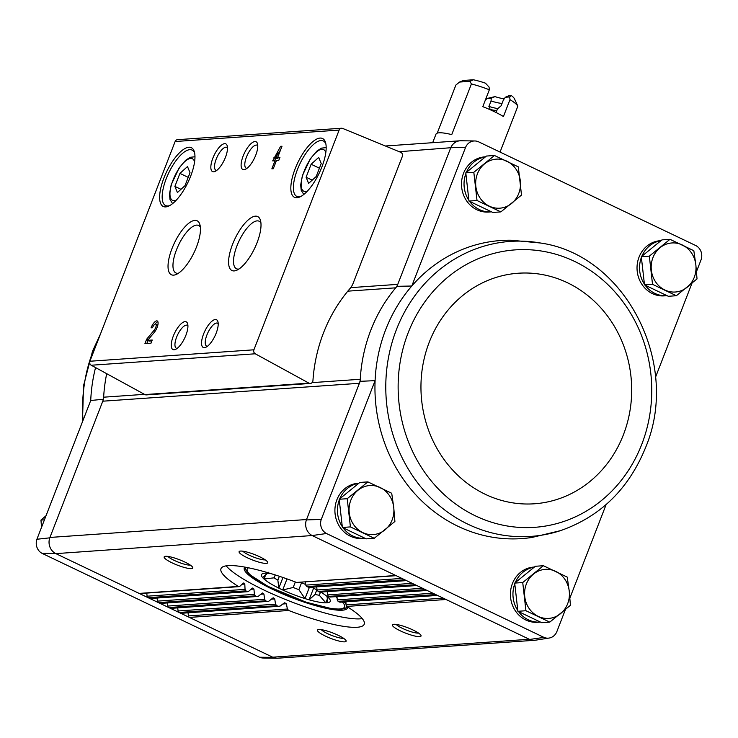 <?xml version="1.0" encoding="UTF-8"?>
<svg xmlns="http://www.w3.org/2000/svg" width="738" height="738" viewBox="0 0 738 738"><rect width="100%" height="100%" fill="white"/><g stroke="black" fill="none" stroke-linecap="round" stroke-linejoin="round"><path stroke-width="1.11" d="M399.249 151.705L450.761 147.729L465.623 147.249L411.795 286.021A149.408 136.17 86 0 0 375.098 380.642L321.27 519.414L306.39 519.93L360.153 381.325A150.589 137.25 86 0 1 360.255 379.277A12.297 11.208 -94 0 1 359.388 383.29L102.776 401.195L49.935 537.448L306.547 519.534M465.623 147.249A11.116 10.138 -94 0 1 474.82 140.967A11.116 10.138 -94 0 1 478.418 141.742L695.916 245.625A11.116 10.138 -94 0 1 701.1 259.721L696.506 271.556M691.967 283.254L655.51 377.266M360.153 381.325L375.098 380.642A149.408 136.17 86 0 0 532.061 537.43L560.502 530.64A147.858 134.759 86 0 1 385.928 380.079A147.858 134.759 86 0 1 540.419 243.005L511.314 240.237A149.408 136.17 86 0 0 411.795 286.021L396.998 286.326A150.589 137.25 86 0 0 395.725 287.82A12.297 11.208 -94 0 0 397.764 284.361L396.998 286.326M667.051 295.67A27.657 25.212 -94 0 1 666.691 295.698L664.172 295.873A27.657 25.212 -94 0 1 639.016 257.193A27.657 25.212 -94 0 1 660.316 240.689L661.008 240.643M491.536 211.843A27.657 25.212 -94 0 1 491.176 211.871L488.657 212.046A27.657 25.212 -94 0 1 463.501 173.356A27.657 25.212 -94 0 1 484.801 156.862L485.503 156.816M450.604 148.117L397.764 284.361L350.734 287.645M606.138 504.552L569.911 597.955M565.373 609.653L556.747 631.885A11.116 10.138 -94 0 1 549.109 638.056A11.116 10.138 -94 0 1 543.952 637.392L529.672 639.449A12.297 11.208 86 0 0 535.401 640.197L549.109 638.056M103.541 399.24L90.728 400.494L36.9 539.266A11.116 10.138 -94 0 0 42.084 553.362L259.582 657.244A11.116 10.138 -94 0 0 263.18 658.019L277.054 658.231A12.297 11.208 86 0 0 278.318 658.167M106.696 373.677A150.589 137.25 -94 0 0 103.643 397.192A12.297 11.208 -94 0 1 102.776 401.195M277.054 658.231A12.297 11.208 86 0 1 273.06 657.364L55.525 553.463A12.297 11.208 -94 0 1 49.778 537.836L36.9 539.266M49.778 537.836L49.935 537.448A12.297 11.208 -94 0 0 55.894 553.629L312.146 535.548A12.297 11.208 -94 0 1 306.39 519.93M312.146 535.548L326.454 533.509L543.952 637.392M326.454 533.509A11.116 10.138 -94 0 1 321.27 519.414M540.447 622.069A27.657 25.212 -94 0 1 540.087 622.097L537.568 622.272A27.657 25.212 -94 0 1 512.412 583.583A27.657 25.212 -94 0 1 533.712 567.088L534.413 567.042M364.932 538.242A27.657 25.212 -94 0 1 364.572 538.27L362.054 538.445A27.657 25.212 -94 0 1 336.897 499.755A27.657 25.212 -94 0 1 358.198 483.261L358.899 483.205M529.672 639.449L312.506 535.723M450.761 147.729A12.297 11.208 -94 0 1 460.946 140.755L474.82 140.967M402.339 156.41L353.133 283.291A18.441 16.808 -94 0 1 349.923 288.659A151.816 138.366 -94 0 0 312.94 380.651A3.072 2.804 -94 0 1 308.927 383.133L255.265 353.788A3.072 2.804 -94 0 1 253.909 349.803L339.139 130.072A3.072 2.804 -94 0 1 342.672 128.43L400.716 152.305A3.072 2.804 -94 0 1 402.339 156.41M184.786 562.015A15.369 2.897 -158.8 0 0 164.62 556.489A15.369 2.897 -158.8 0 0 177.434 565.16A15.369 2.897 -158.8 0 0 192.738 567.393A15.369 2.897 -158.8 0 0 184.786 562.015M259.721 556.784A15.369 2.897 -158.8 0 0 239.555 551.258A15.369 2.897 -158.8 0 0 252.368 559.93A15.369 2.897 -158.8 0 0 267.673 562.162A15.369 2.897 -158.8 0 0 259.721 556.784M396.168 575.686L296.538 582.43A76.835 14.502 -158.8 0 0 220.976 568.675A76.835 14.502 -158.8 0 0 238.429 586.489L239.832 586.304L243.291 583.177L244.785 584.053L245.053 589.367L245.892 590.861A76.835 14.502 -158.8 0 0 247.11 591.535L248.632 591.341L252.285 588.204L253.937 589.062L254.389 594.367L255.339 595.852A76.835 14.502 -158.8 0 0 256.667 596.516L160.607 603.426A1.845 1.679 -94 0 1 159.823 603.278L256.667 596.516L258.3 596.313L262.138 593.168L263.927 594.016L264.555 599.302L265.606 600.787A76.835 14.502 -158.8 0 0 267.045 601.442L170.93 608.361A1.845 1.679 -94 0 1 170.146 608.204L267.045 601.442L268.78 601.239L272.792 598.075L274.73 598.915L275.532 604.191L276.695 605.667A76.835 14.502 -158.8 0 0 278.244 606.313L181.262 613.287A1.845 1.679 -94 0 1 180.478 613.14L278.244 606.313L280.089 606.101L284.296 602.918L286.381 603.758L287.386 609.016L288.669 610.483A76.835 14.502 -158.8 0 0 364.231 624.237A76.835 14.502 -158.8 0 0 346.777 606.424L346.03 604.92L443.187 598.14M313.585 588.214L309.093 599.81A36.882 6.965 21.2 0 1 305.006 598.592L309.351 587.393L308.512 587.245A76.835 14.502 -158.8 0 0 306.962 586.599L305.763 585.123L401.887 578.417M416.813 585.548L319.6 592.125A76.835 14.502 -158.8 0 0 318.161 591.47L317.082 589.985L412.21 583.343M427.136 590.474L329.868 597.06A76.835 14.502 -158.8 0 0 328.539 596.396L327.561 594.911L422.542 588.278M340.808 601.857L339.314 602.051A76.835 14.502 -158.8 0 0 338.096 601.378L337.229 599.883L432.865 593.214M413.031 630.012A15.369 2.897 -158.8 0 0 392.865 624.477A15.369 2.897 -158.8 0 0 405.679 633.158A15.369 2.897 -158.8 0 0 420.983 635.39A15.369 2.897 -158.8 0 0 413.031 630.012M338.096 635.243A15.369 2.897 -158.8 0 0 317.93 629.708A15.369 2.897 -158.8 0 0 330.744 638.388A15.369 2.897 -158.8 0 0 346.048 640.621A15.369 2.897 -158.8 0 0 338.096 635.243M534.146 640.316L277.922 658.195A12.297 11.208 -94 0 1 272.7 657.189L529.312 639.274M273.06 657.364L259.582 657.244M42.084 553.362L55.525 553.463M288.669 610.483L189.417 617.411A1.845 1.679 -94 0 1 188.402 615.926L287.386 609.016M345.928 601.793L346.03 604.92M284.951 602.706L284.296 602.918M276.695 605.667L179.094 612.475A1.845 1.679 -94 0 1 178.079 610.99L275.532 604.191M337.008 596.765L337.229 599.883M273.411 597.863L272.792 598.075M265.606 600.787L168.771 607.549A1.845 1.679 -94 0 1 167.757 606.064L264.555 599.302M327.238 591.793L327.561 594.911M262.719 592.955L262.138 593.168M255.339 595.852L158.439 602.614A1.845 1.679 -94 0 1 157.425 601.129L254.389 594.367M316.648 586.885L317.082 589.985M252.839 587.992L252.285 588.204M247.811 591.692L150.284 598.5A1.845 1.679 -94 0 1 149.5 598.343L248.632 591.341M245.892 590.861L148.117 597.688A1.845 1.679 -94 0 1 147.102 596.203L245.053 589.367M305.228 582.033L305.763 585.123M243.808 582.965L243.291 583.177M239.066 586.645L139.962 593.564A1.845 1.679 -94 0 1 139.178 593.417L239.832 586.304M310.366 383.446L146.355 394.895A3.072 2.804 -94 0 1 144.916 394.581L91.254 365.236A3.072 2.804 -94 0 1 89.898 361.251L175.127 141.521A3.072 2.804 -94 0 1 177.498 139.685L341.5 128.237M272.682 160.902L274.997 160.736L271.861 168.845L273.272 168.744L276.418 160.644L278.733 160.478L279.96 157.323L277.636 157.489L281.999 146.235L280.588 146.336L272.682 160.902M151.059 327.838L152.471 327.746A3.93 1.439 -64.5 0 1 155.783 324.083A3.93 1.439 -64.5 0 1 156.022 326.528A3.93 1.439 -64.5 0 1 154.187 330.163L146.631 339.249L144.943 343.594L151.004 343.179L152.222 340.024L147.655 340.347L154.279 332.377A7.38 2.694 -64.5 0 0 157.72 325.569A7.38 2.694 -64.5 0 0 157.268 320.975A7.38 2.694 -64.5 0 0 151.059 327.838M321.869 166.991A32.573 11.909 -64.5 0 0 325.633 142.914A32.573 11.909 -64.5 0 0 297.746 162.794A32.573 11.909 -64.5 0 0 299.812 196.972A32.573 11.909 -64.5 0 0 321.869 166.991M190.662 176.151A32.573 11.909 -64.5 0 0 194.426 152.074A32.573 11.909 -64.5 0 0 166.539 171.954A32.573 11.909 -64.5 0 0 168.596 206.133A32.573 11.909 -64.5 0 0 190.662 176.151M225.468 157.295A15.369 5.618 -64.5 0 0 227.249 145.939A15.369 5.618 -64.5 0 0 214.094 155.312A15.369 5.618 -64.5 0 0 215.062 171.437A15.369 5.618 -64.5 0 0 225.468 157.295M255.745 155.183A15.369 5.618 -64.5 0 0 257.525 143.827A15.369 5.618 -64.5 0 0 244.37 153.2A15.369 5.618 -64.5 0 0 245.339 169.325A15.369 5.618 -64.5 0 0 255.745 155.183M196.511 246.926A29.898 10.932 -64.5 0 0 199.961 224.822A29.898 10.932 -64.5 0 0 174.371 243.07A29.898 10.932 -64.5 0 0 176.262 274.435A29.898 10.932 -64.5 0 0 196.511 246.926M257.064 242.691A29.898 10.932 -64.5 0 0 260.523 220.597A29.898 10.932 -64.5 0 0 234.933 238.835A29.898 10.932 -64.5 0 0 236.824 270.209A29.898 10.932 -64.5 0 0 257.064 242.691M185.902 335.264A15.369 5.618 -64.5 0 0 187.673 323.908A15.369 5.618 -64.5 0 0 174.519 333.281A15.369 5.618 -64.5 0 0 175.496 349.406A15.369 5.618 -64.5 0 0 185.902 335.264M216.179 333.152A15.369 5.618 -64.5 0 0 217.95 321.796A15.369 5.618 -64.5 0 0 204.804 331.168A15.369 5.618 -64.5 0 0 205.773 347.294A15.369 5.618 -64.5 0 0 216.179 333.152M218.208 323.696A12.703 4.649 -64.5 0 0 217.581 323.198A12.703 4.649 -64.5 0 0 207.913 332.654A12.703 4.649 -64.5 0 0 206.631 346.122A12.703 4.649 -64.5 0 0 207.406 346.297M187.932 325.809A12.703 4.649 -64.5 0 0 187.304 325.31A12.703 4.649 -64.5 0 0 177.637 334.766A12.703 4.649 -64.5 0 0 176.354 348.235A12.703 4.649 -64.5 0 0 177.129 348.41M260.938 222.987A26.328 9.631 -64.5 0 0 259.139 221.225A26.328 9.631 -64.5 0 0 239.112 240.837A26.328 9.631 -64.5 0 0 236.446 268.743A26.328 9.631 -64.5 0 0 238.946 269.029M200.376 227.212A26.328 9.631 -64.5 0 0 198.587 225.459A26.328 9.631 -64.5 0 0 178.55 245.062A26.328 9.631 -64.5 0 0 175.893 272.968A26.328 9.631 -64.5 0 0 178.384 273.254M257.774 145.727A12.703 4.649 -64.5 0 0 257.156 145.229A12.703 4.649 -64.5 0 0 247.488 154.685A12.703 4.649 -64.5 0 0 246.197 168.153A12.703 4.649 -64.5 0 0 246.981 168.329M227.498 147.84A12.703 4.649 -64.5 0 0 226.87 147.342A12.703 4.649 -64.5 0 0 217.203 156.807A12.703 4.649 -64.5 0 0 215.92 170.266A12.703 4.649 -64.5 0 0 216.704 170.441M179.924 173.402L174.888 186.4L177.406 192.544L184.98 185.699L190.017 172.701L187.489 166.557L179.924 173.402L188.208 177.36M194.675 153.218A30.728 11.236 -64.5 0 0 192.083 150.091A30.728 11.236 -64.5 0 0 168.698 172.978A30.728 11.236 -64.5 0 0 165.589 205.561A30.728 11.236 -64.5 0 0 169.657 205.607M311.132 164.251L306.095 177.24L308.622 183.393L316.187 176.539L321.224 163.541L318.696 157.397L311.132 164.251L319.416 168.199M325.882 144.067A30.728 11.236 -64.5 0 0 323.29 140.94A30.728 11.236 -64.5 0 0 299.905 163.827A30.728 11.236 -64.5 0 0 296.796 196.4A30.728 11.236 -64.5 0 0 300.864 196.456M157.877 321.694A7.38 2.694 -64.5 0 0 154.998 324.194M157.738 325.495A3.93 1.439 -64.5 0 0 157.332 324.821L155.783 324.083M148.015 339.904L146.631 339.249M147.978 340.504L146.834 343.465M151.89 340.891L149.196 341.085L147.655 340.347M275.809 157.886L274.564 160.764M275.449 158.486L273.899 157.748M276.16 161.29L274.997 160.736M279.619 158.2L277.636 157.489M281.75 146.89L280.588 146.336M277.931 153.181L275.311 157.646L276.224 157.591L277.931 153.181L279.093 153.735M276.224 157.591L277.774 158.329L276.861 158.393L275.311 157.646M277.774 158.329L278.023 157.674M280.772 149.399L278.42 153.421M312.192 180.155L306.095 177.24M180.985 189.315L174.888 186.4M312.082 382.635L360.255 379.277A150.589 137.25 -94 0 1 395.725 287.82L347.81 291.159M188.052 612.817L188.402 615.926M177.729 607.881L178.079 610.99M167.397 602.955L167.757 606.064M157.074 598.02L157.425 601.129M146.751 593.094L147.102 596.203M242.903 551.203A12.703 2.398 -158.8 0 0 253.494 557.024A12.703 2.398 -158.8 0 0 265.246 559.865M321.279 629.662A12.703 2.398 -158.8 0 0 331.869 635.483A12.703 2.398 -158.8 0 0 343.613 638.324M396.214 624.431A12.703 2.398 -158.8 0 0 406.804 630.252A12.703 2.398 -158.8 0 0 418.557 633.093M167.969 556.434A12.703 2.398 -158.8 0 0 178.559 562.255A12.703 2.398 -158.8 0 0 190.303 565.096M226.188 565.843A76.835 14.502 -158.8 0 0 290.634 601.535A76.835 14.502 -158.8 0 0 362.293 618.629M244.961 567.116A55.322 10.443 -158.8 0 0 244.306 568.011A55.322 10.443 -158.8 0 0 292.1 597.752A55.322 10.443 -158.8 0 0 347.45 608.02A55.322 10.443 -158.8 0 0 347.57 606.922M345.993 603.915A55.322 10.443 -158.8 0 0 344.102 601.922M44.437 519.829L40.977 520.078L41.494 527.421M46.033 515.724L40.977 520.078M374.249 538.288L366.214 538.851L342.377 527.467L339.185 499.257L359.84 482.44L367.875 481.886L347.22 498.694L350.412 526.904L374.249 538.288L394.904 521.471L393.732 507.347L391.712 493.27L367.875 481.886M339.729 498.814A27.657 25.212 -94 0 1 358.788 483.298M364.572 538.27A27.657 25.212 -94 0 1 343.041 527.781M342.294 526.701A27.657 25.212 -94 0 1 339.268 499.986M676.368 295.726L668.333 296.289L644.495 284.896L641.304 256.695L661.949 239.878L669.984 239.315L649.339 256.132L652.521 284.333L676.368 295.726L697.023 278.909L695.842 264.776L693.831 250.708L669.984 239.315M641.848 256.252A27.657 25.212 -94 0 1 660.897 240.736M666.691 295.698A27.657 25.212 -94 0 1 645.15 285.219M644.403 284.139A27.657 25.212 -94 0 1 641.387 257.414M549.764 622.125L541.729 622.688L517.891 611.295L514.7 583.094L535.354 566.277L543.389 565.714L522.735 582.531L525.926 610.732L549.764 622.125L570.419 605.308L569.247 591.175L567.227 577.098L543.389 565.714M515.244 582.651A27.657 25.212 -94 0 1 534.303 567.135M540.087 622.097A27.657 25.212 -94 0 1 518.556 611.608M517.808 610.529A27.657 25.212 -94 0 1 514.783 583.813M500.853 211.898L492.818 212.452L468.981 201.068L465.789 172.858L486.434 156.05L494.469 155.487L473.824 172.305L477.016 200.505L500.853 211.898L521.508 195.081L518.316 166.871L494.469 155.487M466.333 172.424A27.657 25.212 -94 0 1 485.383 156.899M491.176 211.871A27.657 25.212 -94 0 1 469.636 201.382M468.888 200.302A27.657 25.212 -94 0 1 465.872 173.587M468.981 201.068L477.016 200.505M465.789 172.858L473.824 172.305M489.349 206.17A24.585 22.408 -94 0 1 475.835 186.373A24.585 22.408 -94 0 1 484.562 163.864A24.585 22.408 -94 0 1 506.812 161.152A24.585 22.408 -94 0 1 520.327 180.948A24.585 22.408 -94 0 1 511.6 203.457A24.585 22.408 -94 0 1 489.349 206.17M517.891 611.295L525.926 610.732M514.7 583.094L522.735 582.531M538.26 616.396A24.585 22.408 -94 0 1 524.746 596.599A24.585 22.408 -94 0 1 533.482 574.09A24.585 22.408 -94 0 1 555.723 571.378A24.585 22.408 -94 0 1 569.247 591.175A24.585 22.408 -94 0 1 560.511 613.684A24.585 22.408 -94 0 1 538.26 616.396M644.495 284.896L652.521 284.333M641.304 256.695L649.339 256.132M664.864 290.006A24.585 22.408 -94 0 1 651.35 270.209A24.585 22.408 -94 0 1 660.076 247.691A24.585 22.408 -94 0 1 682.327 244.979A24.585 22.408 -94 0 1 695.842 264.776A24.585 22.408 -94 0 1 687.115 287.285A24.585 22.408 -94 0 1 664.864 290.006M339.185 499.257L347.22 498.694M342.377 527.467L350.412 526.904M362.745 532.568A24.585 22.408 -94 0 1 349.231 512.772A24.585 22.408 -94 0 1 357.967 490.263A24.585 22.408 -94 0 1 380.208 487.55A24.585 22.408 -94 0 1 393.732 507.347A24.585 22.408 -94 0 1 384.996 529.856A24.585 22.408 -94 0 1 362.745 532.568M489.34 89.778A33.496 6.319 -158.8 0 0 471.397 83.966L469.931 81.337L473.326 79.769A27.352 5.166 -158.8 0 1 485.438 83.163L489.063 87.066L489.34 89.778L482.79 106.659A33.496 6.319 21.2 0 1 503.436 116.53L509.986 99.639L509.709 96.927L505.345 97.231L503.334 100.11L501.148 105.737L497.44 108.956L496.065 112.499M504.192 98.883A22.906 4.327 -158.8 0 1 494.986 96.632L491.231 98.219L491.056 100.968L488.87 106.595L489.368 106.558A18.441 3.478 -158.8 0 0 497.892 108.541M491.231 98.219L486.859 98.523L485.18 100.506M489.368 106.558L490.124 109.713M509.709 96.927L511.25 95.497L508.934 95.654L505.345 97.231M511.25 95.497A27.352 5.166 -158.8 0 1 514.441 98.763L517.855 106.161L500.05 152.074M517.855 106.161A33.496 6.319 -158.8 0 0 509.986 99.639M471.397 83.966L451.748 134.611A33.496 6.319 21.2 0 0 435.992 134.141L432.671 142.702M473.326 79.769L463.482 80.46L459.525 82.056L455.881 85.055L437.228 133.154M494.986 96.632L486.859 98.523M305.661 584.514A36.882 6.965 -158.8 0 0 300.504 582.356M311.593 587.236A36.882 6.965 21.2 0 1 312.93 587.882A36.882 6.965 -158.8 0 1 317.082 590.031M316.796 589.874L315.015 594.468L309.093 599.81A36.882 6.965 -158.8 0 0 325.845 602.845A36.882 6.965 21.2 0 0 327.737 602.715A36.882 6.965 -158.8 0 0 330.107 599.856A36.882 6.965 -158.8 0 0 329.12 598.407A36.882 6.965 21.2 0 0 327.718 597.005A36.882 6.965 -158.8 0 0 320.956 592.236M287.008 578.906L282.709 589.994A36.882 6.965 -158.8 0 0 305.006 598.592L298.872 589.662L301.547 582.78M295.329 581.968L293.198 587.466L282.709 589.994A36.882 6.965 21.2 0 1 278.826 588.14A36.882 6.965 -158.8 0 1 264.038 579.026A36.882 6.965 21.2 0 1 262.636 577.614A36.882 6.965 -158.8 0 1 262.617 573.675A36.882 6.965 -158.8 0 1 264.019 573.315A36.882 6.965 21.2 0 1 265.911 573.186A36.882 6.965 -158.8 0 1 270.874 573.583M279.361 576.286L277.866 580.151L278.826 588.14L282.958 577.494M275.219 574.939L274.093 577.826A31.347 5.913 -158.8 0 0 277.866 580.151M265.708 574.708L264.038 579.026L274.093 577.826M268.558 572.273L262.636 577.614M327.737 602.715L327.063 596.442M320.43 592.273L319.277 595.243L325.845 602.845L327.386 598.878M315.015 594.468A31.347 5.913 -158.8 0 0 319.277 595.243M293.198 587.466A31.347 5.913 -158.8 0 0 298.872 589.662M469.931 81.337L459.525 82.056M491.056 100.968A19.363 3.653 -158.8 0 0 502.061 103.385M490.226 109.464A15.111 2.851 -158.8 0 0 496.951 110.22M296.538 582.43L395.789 575.502M306.962 586.599L404.728 579.773M308.512 587.245L406.112 580.437M318.161 591.47L415.051 584.708M319.6 592.125L416.435 585.363M328.539 596.396L425.383 589.634M329.868 597.06L426.767 590.299M338.096 601.378L435.706 594.57M339.314 602.051L437.09 595.225M346.777 606.424L446.029 599.496M282.866 603.998L286.381 603.758M271.427 599.145L274.73 598.915M260.828 594.238L263.927 594.016M251.04 589.265L253.937 589.062M242.11 584.238L244.785 584.053M91.254 365.236L255.265 353.788M144.916 394.581L308.927 383.133M175.127 141.521L339.139 130.072M89.898 361.251L253.909 349.803M194.583 161.88A23.053 8.432 -64.5 0 0 174.841 175.921A23.053 8.432 -64.5 0 0 176.336 200.09M325.79 152.729A23.053 8.432 -64.5 0 0 306.049 166.76A23.053 8.432 -64.5 0 0 307.543 190.93M155.441 330.762L154.187 330.163M103.643 397.192L144.473 394.341M90.728 400.494A149.408 136.17 -94 0 1 95.553 367.579M83.025 420.337A147.858 134.759 -94 0 1 93.219 350.762A147.858 134.759 -94 0 1 99.15 337.395M641.746 444.396A139.067 126.752 86 0 0 509.312 250.45A139.067 126.752 86 0 0 423.778 470.982A139.067 126.752 86 0 0 641.746 444.396M623.37 434.866A115.552 105.313 86 0 0 513.334 273.706A115.552 105.313 86 0 0 442.265 456.96A115.552 105.313 86 0 0 623.37 434.866M248.531 567.808A52.241 9.862 -158.8 0 0 279.065 591.664A52.241 9.862 -158.8 0 0 339.757 608.97A52.241 9.862 -158.8 0 0 342.34 602.042M337.072 597.679A52.241 9.862 -158.8 0 0 335.882 596.848M340.015 602.208L437.468 595.409M309.37 587.393L406.49 580.612M194.97 156.76L190.229 157.295L185.635 160.284L179.149 167.913L171.198 184.712L169.463 194.195L170.017 199.564L172.591 203.614M326.178 147.6L321.436 148.135L316.842 151.124L310.357 158.753L302.405 175.552L300.67 185.044L301.233 190.404L303.798 194.454M385.384 145.995L459.682 140.81M100.488 333.963L92.527 351.187L83.523 385.743L82.49 421.712M540.419 243.005C625.713 254.961 681.146 364.194 645.473 447.8C628.619 489.082 600.289 516.692 560.502 530.64M347.478 606.867L344.803 608.527L341.057 609.228L331.371 608.601L306.03 602.171L267.82 586.295L249.629 574.588L245.957 570.234L245.053 567.135"/></g></svg>
